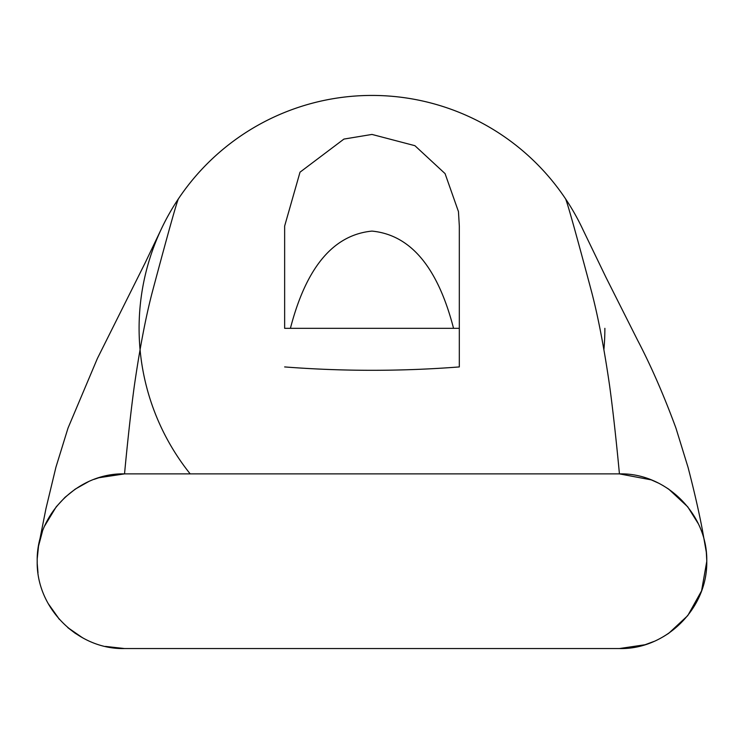 <?xml version="1.0" encoding="UTF-8"?>
<svg xmlns="http://www.w3.org/2000/svg" width="744" height="744" viewBox="0 0 744 744"><rect width="100%" height="100%" fill="white"/><g stroke="black" fill="none" stroke-linecap="round" stroke-linejoin="round"><path stroke-width="1.12" d="M658.403 483.07L651.26 479.871L619.427 473.882L124.536 473.882L98.896 477.732L94.097 479.359M604.872 328.327A232.891 232.891 0 0 1 603.914 349.429M190.185 473.882A232.891 232.891 0 0 1 157.905 236.62M158.528 235.169A232.891 232.891 0 0 1 582.971 229.729A232.891 232.891 0 0 1 583.11 230.017M157.7 237.103A232.891 232.891 0 0 1 582.971 229.729M284.645 226.055L300.018 172.18L343.923 139.082L371.981 134.432L414.901 145.685L445.07 173.612L458.453 211.594L459.318 226.055L459.318 366.932L459.318 328.327L284.645 328.327L284.645 226.055L284.645 328.327M284.645 366.932C342.872 371.423 401.09 371.423 459.318 366.932M453.552 328.327C437.751 267.254 410.558 234.844 371.981 231.096C333.405 234.844 306.212 267.254 290.411 328.327M459.318 226.055L459.318 328.327M105.471 646.415L124.536 648.545L619.427 648.545L645.048 644.741L653.799 641.495M663.35 636.678L668.716 633.311L687.754 615.623L701.573 590.876L706.8 561.218L706.316 552.234L704.652 542.227M698.309 523.748L687.726 506.813L668.698 489.124L662.802 485.432M88.471 481.675L75.246 489.115L65.063 497.271L56.219 506.813L44.603 526.036M42.408 531.532L38.511 546.152L37.256 558.177M37.246 563.868L37.991 572.806M48.109 603.449L59.483 619.473M68.085 627.843L75.098 633.2L83.477 638.278M124.536 648.545C78.548 649.735 36.233 608.787 37.2 561.218C36.233 513.639 78.548 472.691 124.536 473.882C124.536 473.882 129.037 424.378 134.413 385.29C139.984 347.029 146.075 315.447 152.706 290.551C167.772 234.137 176.328 203.596 178.355 198.918A232.891 232.891 0 0 1 565.607 198.918C567.635 203.596 576.191 234.137 591.257 290.551C597.878 315.447 603.979 347.029 609.55 385.29C614.925 424.378 619.427 473.882 619.427 473.882C665.415 472.691 707.73 513.639 706.763 561.218C707.73 608.759 665.452 649.735 619.427 648.545M706.316 552.234L702.42 530.091C698.969 511.872 694.189 491.012 688.088 467.492L675.989 428.228C663.918 395.408 651.102 366.029 637.534 340.101L605.988 277.4L582.98 229.757M160.983 229.747L145.154 262.874L97.418 358.413L68.02 428.07L55.921 467.232L45.942 508.691L38.549 545.975L37.246 558.484M37.2 561.06L37.209 562.724M37.237 563.664L37.963 572.61M48.416 603.989L59.195 619.157M67.723 627.536L82.621 637.822"/></g></svg>
